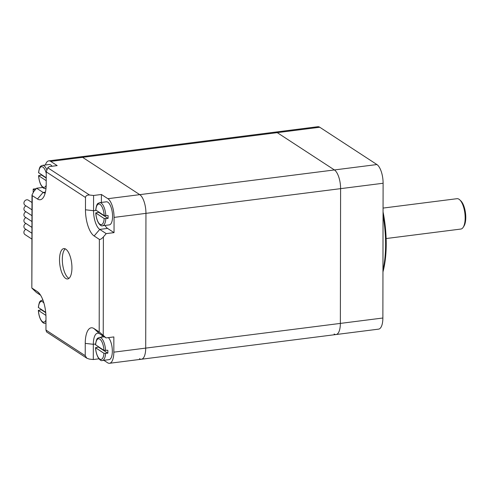 <?xml version="1.0" encoding="UTF-8"?>
<svg xmlns="http://www.w3.org/2000/svg" width="490" height="490" viewBox="0 0 490 490"><rect width="100%" height="100%" fill="white"/><g stroke="black" fill="none" stroke-linecap="round" stroke-linejoin="round"><path stroke-width="0.73" d="M45.386 164.995A15.3 5.954 82.8 0 1 48.761 160.861A15.3 5.954 82.8 0 1 50.715 161.394L277.248 132.643A15.3 5.954 -97.2 0 0 275.294 132.11A15.3 5.954 82.8 0 1 277.248 132.643L334.407 169.944L277.248 132.643L319.762 127.247A15.3 5.954 -97.2 0 0 317.808 126.714L80.642 156.818A15.3 5.954 82.8 0 1 82.596 157.345L139.754 194.653A15.3 5.954 82.8 0 1 145.947 213.352L145.708 348.114A15.3 5.954 82.8 0 1 141.42 359.237A15.3 5.954 82.8 0 1 139.472 358.704M101.399 202.444L101.412 194.481L107.874 198.695A15.3 5.954 82.8 0 1 114.06 217.401L340.599 188.65A15.3 5.954 -97.2 0 0 334.407 169.944A15.3 5.954 82.8 0 1 340.599 188.65L340.36 323.406L340.599 188.65L383.107 183.254A15.3 5.954 -97.2 0 0 376.92 164.548L319.762 127.247M48.761 160.861L80.642 156.818A15.3 5.954 -97.2 0 1 82.596 157.345L139.754 194.653A15.3 5.954 -97.2 0 1 145.947 213.352L145.708 348.114A15.3 5.954 -97.2 0 1 141.42 359.237L336.073 334.535A15.3 5.954 -97.2 0 0 340.36 323.406A15.3 5.954 82.8 0 1 336.073 334.535A15.3 5.954 82.8 0 1 334.125 334.002M382.953 271.968A66.101 25.725 -97.2 0 0 383.058 211.876M383.051 215.367A67.326 26.197 82.8 0 1 382.953 270.223M336.073 334.535L378.586 329.139A15.3 5.954 -97.2 0 0 382.874 318.01L383.107 183.254M463.191 227.311L463.969 226.098A14.075 5.476 -97.2 0 0 465.5 213.04A14.075 5.476 -97.2 0 0 460.753 200.778L459.694 199.798A15.3 5.954 82.8 0 1 464.857 213.119A15.3 5.954 82.8 0 1 463.191 227.311A15.3 5.954 82.8 0 1 460.876 229.05L386.132 238.538M383.064 208.079L457.023 198.689A15.3 5.954 82.8 0 1 458.971 199.222A15.3 5.954 82.8 0 1 459.694 199.798M31.936 227.385L25.039 222.883A3.062 2.677 -56.9 0 1 23.961 220.151A3.062 2.677 -56.9 0 1 25.939 217.603M31.948 221.523L25.051 217.021A3.062 2.677 -56.9 0 1 23.967 214.289A3.062 2.677 -56.9 0 1 25.952 211.747M31.966 209.806L25.07 205.304A3.062 2.677 -56.9 0 1 24.5 201.28A3.062 2.677 -56.9 0 1 28.414 200.177L31.979 202.505M31.954 215.667L25.057 211.166A3.062 2.677 -56.9 0 1 23.979 208.428A3.062 2.677 -56.9 0 1 25.958 205.886M31.924 233.246L25.027 228.744A3.062 2.677 -56.9 0 1 23.949 226.006A3.062 2.677 -56.9 0 1 25.927 223.464M31.917 239.102L25.021 234.6A3.062 2.677 -56.9 0 1 23.937 231.868A3.062 2.677 -56.9 0 1 25.921 229.32M98.98 358.809L93.296 359.531L93.321 344.292A15.3 5.954 82.8 0 1 97.608 333.169A15.3 5.954 82.8 0 1 99.562 333.702L106.024 337.916L113.852 336.924L113.827 352.157A15.3 5.954 82.8 0 1 109.54 363.286A15.3 5.954 82.8 0 1 107.586 362.753L103.837 360.303M102.337 335.515A15.3 5.954 -97.2 0 0 101.834 337.114M114.06 217.401L114.035 232.634L107.573 228.414A15.3 5.954 82.8 0 1 105.007 225.431M114.035 232.634L106.208 233.626L99.746 229.412A15.3 5.954 82.8 0 1 93.553 210.706L93.584 195.473L101.412 194.481M50.715 161.394L57.177 165.614L49.343 166.606L47.787 167.77L46.232 171.868L85.499 197.495C85.744 195.743 87.091 194.922 89.541 195.02L47.787 167.77M45.227 192.931A15.3 5.954 82.8 0 1 45.031 192.962A15.3 5.954 82.8 0 1 43.077 192.429L36.615 188.215L42.722 187.443M106.024 337.916L103.231 335.344L103.402 236.909L106.208 233.626M93.296 359.531L89.254 359.072L86.846 358.221L85.223 355.685L45.956 330.064L46.581 331.944L86.846 358.221M103.402 236.909C101.626 238.857 100.279 239.677 99.36 239.383L99.194 331.957L93.976 328.551A21.425 8.336 -97.2 0 0 85.242 343.386L85.223 355.685M85.499 197.495L85.474 209.793A21.425 8.336 -97.2 0 0 94.141 235.978L99.36 239.383M93.584 195.473L89.541 195.02M40.578 295.213L36.438 292.506L31.832 288.059L32.254 195.596L37.473 199.001A21.425 8.336 -97.2 0 0 43.451 197.311A21.425 8.336 -97.2 0 0 46.207 184.173L46.232 171.868M45.956 330.064L45.974 317.759A21.425 8.336 -97.2 0 0 38.324 292.377A21.425 8.336 -97.2 0 0 37.314 291.575L32.095 288.169M33.185 192.3L33.191 189.079L34.919 190.206M32.254 195.596L31.991 194.983L33.816 191.498L36.615 188.215M65.752 249.128A15.3 5.954 82.8 0 1 71.865 265.451A15.3 5.954 82.8 0 1 67.651 278.957A15.3 5.954 82.8 0 1 59.817 264.526A15.3 5.954 82.8 0 1 63.798 248.595A15.3 5.954 82.8 0 1 65.752 249.128M99.194 331.957L103.231 335.344M65.256 248.853A15.3 5.954 -97.2 0 0 62.616 264.171A15.3 5.954 -97.2 0 0 68.998 278.351M33.191 189.079L36.205 188.693M95.734 209.996L104.199 215.6L108.057 215.502A11.631 4.526 82.8 0 1 108.051 218.43L104.192 218.528L95.728 212.936L98.692 212.323L108.051 218.43M98.692 212.323A11.631 4.526 82.8 0 1 98.674 211.999M105.822 215.79A11.631 4.526 -97.2 0 0 99.672 202.658L106.385 201.807A11.631 4.526 82.8 0 1 107.867 202.211A11.631 4.526 82.8 0 1 112.529 217.866A11.631 4.526 82.8 0 1 109.313 224.879L102.6 225.731A11.631 4.526 -97.2 0 0 105.816 218.718M95.501 344.752L103.966 350.362L107.825 350.264A11.631 4.526 82.8 0 1 107.818 353.192L103.96 353.29L95.495 347.698L98.453 347.079L107.818 353.192M98.453 347.079A11.631 4.526 82.8 0 1 98.441 346.755M108.4 337.616A11.631 4.526 82.8 0 1 112.29 352.622A11.631 4.526 82.8 0 1 109.08 359.642L102.367 360.493A11.631 4.526 -97.2 0 0 105.583 353.474M38.575 172.688L46.219 177.766M46.213 180.694L38.569 175.634L41.528 175.022L46.219 178.078M41.528 175.022A11.631 4.526 82.8 0 1 41.515 174.691M46.679 169.491A11.631 4.526 -97.2 0 0 42.514 165.357L49.227 164.505A11.631 4.526 82.8 0 1 50.709 164.91A11.631 4.526 82.8 0 1 52.063 166.263M38.336 307.451L45.699 312.338M45.925 315.419L38.33 310.391L41.295 309.778L45.729 312.675M41.295 309.778A11.631 4.526 82.8 0 1 41.276 309.453M382.874 318.01L113.827 352.157M107.874 198.695L376.92 164.548M85.242 343.386L93.321 344.292L95.562 344.011M85.474 209.793L93.553 210.706L96.187 210.375M94.141 235.978L99.746 229.412L107.573 228.414M37.473 199.001L43.077 192.429L45.417 192.135M99.562 333.702L93.976 328.551M39.274 293.381L37.314 291.575M104.192 218.528A10.406 4.049 82.8 0 1 100.003 224.298A10.406 4.049 82.8 0 1 95.838 213.077M95.844 210.149A10.406 4.049 82.8 0 1 100.034 204.379A10.406 4.049 82.8 0 1 104.199 215.6M103.96 353.29A10.406 4.049 82.8 0 1 99.764 359.06A10.406 4.049 82.8 0 1 95.599 347.833M95.605 344.905A10.406 4.049 82.8 0 1 99.801 339.135A10.406 4.049 82.8 0 1 103.966 350.362M105.583 350.546A11.631 4.526 -97.2 0 0 99.439 337.42C97.835 338.455 96.61 337.04 95.501 344.727M46.195 185.3A10.406 4.049 82.8 0 1 41.779 185.986A10.406 4.049 82.8 0 1 38.673 175.775M38.679 172.841A10.406 4.049 82.8 0 1 41.822 166.704A10.406 4.049 82.8 0 1 46.232 173.197M38.569 175.659C39.512 186.574 44.284 189.434 45.441 188.43A11.631 4.526 -97.2 0 0 46.017 188.258M45.974 320.025A10.406 4.049 82.8 0 1 41.552 320.754A10.406 4.049 82.8 0 1 38.441 310.531M38.447 307.604A10.406 4.049 82.8 0 1 43.941 303.169M38.336 310.421C39.28 321.336 44.051 324.19 45.203 323.192A11.631 4.526 -97.2 0 0 45.968 322.91M42.949 300.156A11.631 4.526 -97.2 0 0 42.275 300.119C40.67 301.154 39.445 299.733 38.343 307.42M141.42 359.237L109.54 363.286M31.832 288.059L31.991 194.983M95.728 212.96C96.677 223.875 101.448 226.735 102.6 225.731M95.734 209.965C96.842 202.278 98.067 203.699 99.672 202.658M95.495 347.722C96.438 358.637 101.21 361.498 102.367 360.493M104.309 336.802L99.439 337.42M38.575 172.664C39.684 164.977 40.909 166.392 42.514 165.357M46.005 188.356L45.441 188.43M42.906 300.039L42.275 300.119M45.968 323.094L45.203 323.192"/></g></svg>
